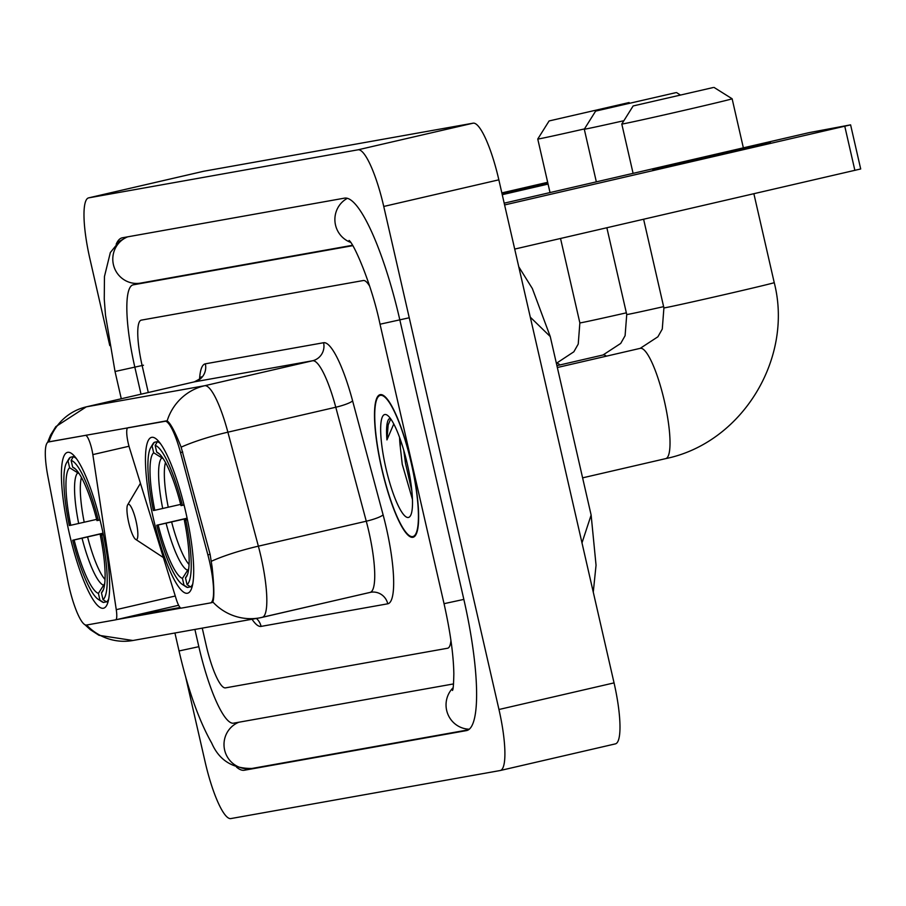 <?xml version="1.0" encoding="UTF-8"?>
<svg xmlns="http://www.w3.org/2000/svg" width="906" height="906" viewBox="0 0 906 906"><rect width="100%" height="100%" fill="white"/><g stroke="black" fill="none" stroke-linecap="round" stroke-linejoin="round"><path stroke-width="1.36" d="M164.835 421.222A40.747 8.403 -103 0 1 180.509 452.581L207.882 554.868A40.747 8.403 -103 0 1 209.58 561.743A40.747 8.403 -103 0 1 210.486 602.92A40.747 8.403 -103 0 1 210.396 602.932L181.279 608.13A15.096 3.114 77 0 1 176.183 598.968L129.535 448.062A15.096 3.114 77 0 1 128.199 443.068A15.096 3.114 77 0 1 127.871 427.813A15.096 3.114 77 0 1 127.893 427.813L166.251 420.894M101.789 527.394A79.977 16.489 -103 0 0 67.508 452.366A79.977 16.489 -103 0 0 69.275 533.192A79.977 16.489 -103 0 0 103.556 608.209A79.977 16.489 -103 0 0 101.789 527.394M185.832 512.4A79.977 16.489 -103 0 0 151.551 437.372A79.977 16.489 -103 0 0 153.318 518.198A79.977 16.489 -103 0 0 187.599 593.215A79.977 16.489 -103 0 0 185.832 512.4M86.489 625.038L115.606 619.851A15.096 3.114 77 0 0 115.64 619.84A15.096 3.114 77 0 0 116.262 609.659L92.842 454.608A15.096 3.114 77 0 0 85.436 435.378L48.494 441.969A40.747 8.403 -103 0 0 48.414 441.992A40.747 8.403 -103 0 0 47.859 476.25L67.656 579.885A40.747 8.403 -103 0 0 86.489 625.038M411.449 463.317A73.193 15.096 -103 0 0 380.078 394.665A73.193 15.096 -103 0 0 381.698 468.617A73.193 15.096 -103 0 0 413.068 537.269A73.193 15.096 -103 0 0 411.449 463.317M49.762 441.675L167.134 420.928C170.339 422.898 175.005 431.641 181.143 447.168L210.113 554.359L212.151 567.349C214.122 586.227 214.348 597.767 212.842 601.98L211.857 602.603M48.947 441.868A52.82 51.676 -100.1 0 1 86.421 406.828L204.654 385.73A60.362 12.446 77 0 1 227.882 432.185L258.369 546.171A60.362 12.446 77 0 1 260.894 556.352A60.362 12.446 77 0 1 262.23 617.348A60.362 12.446 77 0 1 262.106 617.382A52.82 51.676 -100.1 0 1 259.592 617.892A52.82 51.676 -100.1 0 1 212.842 601.98L212.129 602.535M180.962 608.107L115.889 619.727M180.101 607.507L131.268 616.227M206.206 645.378A45.277 9.332 -103 0 0 225.515 687.869L447.587 648.243A45.277 9.332 -103 0 0 447.677 648.22A45.277 9.332 -103 0 0 450.939 640.508A45.277 9.332 -103 0 1 447.677 648.22A45.277 9.332 -103 0 1 447.587 648.243L225.515 687.869A45.277 9.332 -103 0 1 206.206 645.378L202.253 628.118L206.206 645.378M369.58 286.047A45.277 9.332 -103 0 0 363.363 280.52L141.302 320.135A45.277 9.332 -103 0 0 141.2 320.158A45.277 9.332 -103 0 0 142.208 365.911L148.29 392.513L142.208 365.911A45.277 9.332 -103 0 1 141.2 320.158A45.277 9.332 -103 0 1 141.302 320.135L363.363 280.52A45.277 9.332 -103 0 1 369.58 286.047M381.856 468.595A72.435 14.938 -103 0 0 412.898 536.545A72.435 14.938 -103 0 0 411.301 463.34A72.435 14.938 -103 0 0 380.248 395.39A72.435 14.938 -103 0 0 381.856 468.595M399.58 437.473A37.724 7.78 -103 0 0 400.305 447.122L400.373 439.682M390.316 418.346L388.799 419.059C386.692 422.015 386.069 428.957 386.941 439.897L393.759 423.974M400.305 447.122L402.241 464.246L412.457 499.444M407.315 464.053A52.82 10.895 -103 0 0 387.179 415.152A52.82 10.895 -103 0 0 385.843 467.881A52.82 10.895 -103 0 0 410.452 515.752A52.82 10.895 -103 0 0 407.315 464.053M386.941 439.897L388.176 424.903L390.724 418.912M411.868 491.041L405.526 463.385L403.736 450.259M769.149 142.82A60.362 0.623 167.1 0 1 770.44 142.661A60.362 0.623 167.1 0 1 717.326 155.447A60.362 0.623 167.1 0 1 654.053 169.445A60.362 0.623 167.1 0 1 652.773 169.615A60.362 0.623 167.1 0 1 704.845 157.044A60.362 0.623 167.1 0 1 769.149 142.82M504.597 204.949L850.598 124.858L809.194 132.616L504.189 203.171M860.541 169.003L514.699 249.082M713.158 87.542L633.135 105.957L713.158 87.542M743.362 147.848L732.127 98.765A56.591 0.578 167.1 0 1 732.127 98.765A56.591 0.578 167.1 0 1 682.807 110.657A56.591 0.578 167.1 0 1 623.011 123.884A56.591 0.578 167.1 0 1 621.799 124.031L633.135 105.957M154.79 510.282L153.374 510.531A71.834 14.813 -103 0 1 150.713 447.587A71.834 14.813 -103 0 1 152.095 445.945L153.658 452.751A64.892 13.386 -103 0 0 154.79 510.282L180.679 504.393M185.775 586.646A74.847 15.436 -103 0 0 187.542 587.484L183.986 585.197A71.834 14.813 -103 0 1 182.355 584.415L185.775 586.646M182.355 584.415A71.834 14.813 -103 0 1 156.738 525.242L187.112 518.187M190.43 586.816L187.542 587.484M152.095 445.945L154.292 442.321A74.847 15.436 -103 0 0 152.797 444.076L150.713 447.587M154.292 442.321L158.595 441.324M158.72 441.46L157.361 441.766L155.164 445.39A71.834 14.813 -103 0 1 182.412 505.344L184.054 504.982M160.373 443.555A74.847 15.436 -103 0 0 157.361 441.766M156.738 525.242L158.165 524.982A64.892 13.386 -103 0 0 182.434 578.39L183.986 585.197M182.412 505.344L180.985 505.605A64.892 13.386 -103 0 0 158.029 452.853A64.892 13.386 -103 0 0 156.727 452.196L155.164 445.39M182.434 578.39L188.765 568.515M187.157 518.379L158.165 524.982M163.216 458.708L153.658 452.751M156.727 452.196L159.331 453.883M187.429 519.693L185.775 520.055A71.834 14.813 -103 0 1 187.055 584.653L190.611 586.941A74.847 15.436 -103 0 0 192.808 583.792M190.611 586.941L192.197 586.578M187.055 584.653L185.492 577.835A64.892 13.386 -103 0 0 186.613 576.465A64.892 13.386 -103 0 0 184.36 520.316L185.775 520.055M187.485 574.551L185.492 577.835M184.36 520.316L187.406 519.568M629.115 102.537L549.104 120.951L629.115 102.537M584.461 128.924A56.591 0.578 167.1 0 1 538.968 138.878A56.591 0.578 167.1 0 1 537.756 139.026L549.104 120.951M70.747 525.276L69.332 525.525A71.834 14.813 -103 0 1 66.67 462.581A71.834 14.813 -103 0 1 68.052 460.939L69.615 467.745A64.892 13.386 -103 0 0 70.747 525.276L96.636 519.387M101.732 601.641A74.847 15.436 -103 0 0 103.499 602.479L99.943 600.191A71.834 14.813 -103 0 1 98.324 599.41L101.732 601.641M98.324 599.41A71.834 14.813 -103 0 1 72.695 540.236L103.069 533.181M106.387 601.811L103.499 602.479M68.052 460.939L70.249 457.315A74.847 15.436 -103 0 0 68.754 459.07L66.67 462.581M70.249 457.315L74.564 456.318M74.677 456.454L73.318 456.76L71.121 460.384A71.834 14.813 -103 0 1 98.369 520.35L100.022 519.976M76.331 458.549A74.847 15.436 -103 0 0 73.318 456.76M72.695 540.236L74.122 539.976A64.892 13.386 -103 0 0 98.392 593.385L99.943 600.191M98.369 520.35L96.953 520.599A64.892 13.386 -103 0 0 73.986 467.847A64.892 13.386 -103 0 0 72.684 467.19L71.121 460.384M98.392 593.385L104.722 583.509M103.114 533.374L74.122 539.976M79.173 473.702L69.615 467.745M72.684 467.19L75.289 468.878M103.386 534.687L101.744 535.05A71.834 14.813 -103 0 1 103.012 599.647L106.568 601.935A74.847 15.436 -103 0 0 108.765 598.787M106.568 601.935L108.154 601.573M103.012 599.647L101.461 592.841A64.892 13.386 -103 0 0 102.582 591.459A64.892 13.386 -103 0 0 100.317 535.31L101.744 535.05M103.454 589.546L101.461 592.841M100.317 535.31L103.363 534.563M675.638 92.706L595.627 111.11L675.638 92.706M623.894 120.702A56.591 0.578 167.1 0 1 585.503 129.037A56.591 0.578 167.1 0 1 584.291 129.196L595.627 111.11M128.72 522.581A18.109 3.737 -103 0 0 135.628 539.353A18.109 3.737 -103 0 0 136.081 521.267A18.109 3.737 -103 0 0 127.644 504.857A18.109 3.737 -103 0 0 128.72 522.581M547.994 183.725A60.362 0.623 167.1 0 1 502.173 194.394M501.901 193.193A60.362 0.623 167.1 0 1 547.79 182.853M502.241 194.688L548.073 184.088M501.833 192.91L547.666 182.31M352.74 245.673L133.216 284.835A81.495 16.806 -103 0 0 133.035 284.869A81.495 16.806 -103 0 0 134.847 367.224L141.019 394.189M194.892 629.432L198.844 646.691A81.495 16.806 -103 0 0 233.601 723.169L453.555 683.917M185.583 676.589L205.13 761.935A60.362 12.446 -103 0 0 230.871 818.571L500.169 770.53A60.362 12.446 -103 0 0 500.293 770.496A60.362 12.446 -103 0 0 498.968 709.5L383.748 206.455A60.362 12.446 -103 0 0 358.006 149.807L88.709 197.859A60.362 12.446 -103 0 0 88.584 197.882A60.362 12.446 -103 0 0 89.921 258.878L109.785 345.628M500.429 770.474L615.265 743.905A60.362 12.446 -103 0 0 615.389 743.883A60.362 12.446 -103 0 0 614.053 682.886L498.844 179.83A60.362 12.446 -103 0 0 473.102 123.182L203.805 171.234A60.362 12.446 -103 0 0 203.669 171.257A60.362 12.446 -103 0 0 203.544 171.291M236.466 767.054A129.785 26.761 -103 0 0 244.382 770.236L466.443 730.61A129.785 26.761 -103 0 0 466.726 730.553A129.785 26.761 -103 0 0 463.849 599.41L399.84 319.943A129.785 26.761 -103 0 0 344.495 198.142L122.435 237.768A129.785 26.761 -103 0 0 122.163 237.825A129.785 26.761 -103 0 0 116.172 244.235M581.992 542.864L591.131 515.072L550.248 336.545L530.304 317.179M591.131 515.072L596.046 565.219L593.271 592.128M129.309 427.485L127.893 427.813M207.882 554.868L210.113 554.347M115.64 619.84L178.641 605.265L115.662 619.829M180.509 452.581L182.752 452.06M86.851 435.061L85.436 435.378M210.566 602.898L212.219 602.513M175.266 596.012L116.262 609.659M129.003 446.25L92.842 454.608M199.569 379.002A75.458 15.561 77 0 1 205.334 363.827L323.578 342.728A75.458 15.561 77 0 1 352.593 400.814L383.091 514.789A75.458 15.561 77 0 1 387.757 603.804L261.087 626.397A15.096 14.768 79.9 0 0 256.432 618.458M261.087 626.397A75.458 15.561 77 0 1 252.027 619.24M262.355 617.314L369.999 592.422A60.362 12.446 -103 0 0 370.135 592.388A60.362 12.446 -103 0 0 368.799 531.392A60.362 12.446 -103 0 0 366.273 521.21L335.775 407.236A60.362 12.446 -103 0 0 312.559 360.769L194.326 381.868A60.362 12.446 -103 0 0 194.19 381.89A60.362 12.446 -103 0 0 194.065 381.924M211.449 561.233A52.82 8.437 165 0 1 258.369 546.171L366.273 521.21A15.096 2.412 -15 0 0 383.091 514.789M86.58 625.027A52.82 51.676 79.9 0 0 132.922 640.497L259.592 617.892L370.724 592.275A15.096 14.768 79.9 0 0 370.214 592.377M323.578 342.728A15.096 14.768 79.9 0 1 312.559 360.769L204.654 385.73A52.82 51.676 79.9 0 0 167.134 420.928M86.149 406.885A60.362 12.446 77 0 1 86.297 406.851A60.362 12.446 77 0 1 86.421 406.828L194.326 381.868A15.096 14.768 79.9 0 0 205.334 363.827M352.593 400.814A15.096 2.412 -15 0 1 335.775 407.236L227.882 432.185A52.82 8.437 165 0 0 181.143 447.168M387.757 603.804A15.096 14.768 79.9 0 0 370.724 592.275M854.879 170.396L844.777 126.262M557.337 367.519L640.214 348.346A56.591 11.665 77 0 1 640.327 348.323A56.591 11.665 77 0 1 664.46 401.437A56.591 11.665 77 0 1 665.717 458.617A56.591 11.665 77 0 1 665.593 458.64M640.214 348.346L657.892 336.794L662.275 329.071L663.905 307.893A56.591 0.578 -12.9 0 0 665.117 307.746A56.591 0.578 -12.9 0 0 724.913 294.518A56.591 0.578 -12.9 0 0 774.234 282.627L753.883 193.759M165.481 462.513A55.832 11.518 -103 0 0 168.256 507.258M166.092 523.226A58.041 11.971 -103 0 0 187.417 570.157M161.721 457.96A58.041 11.971 -103 0 0 162.718 508.515M171.63 521.969A55.832 11.518 -103 0 0 189.071 564.506M559.999 364.937A56.591 11.665 77 0 0 556.375 363.306L573.849 351.788L578.232 344.065L579.863 322.898A56.591 0.578 -12.9 0 0 581.086 322.74A56.591 0.578 -12.9 0 0 626.34 312.83M81.449 477.507A55.832 11.518 -103 0 0 84.213 522.252M82.05 538.221A58.041 11.971 -103 0 0 103.375 585.151M77.678 472.955A58.041 11.971 -103 0 0 78.675 523.509M87.588 536.964A55.832 11.518 -103 0 0 105.039 579.5M556.907 365.65L603.034 354.982L620.712 343.431L625.095 335.707L626.737 314.529A56.591 0.578 -12.9 0 0 627.949 314.371A56.591 0.578 -12.9 0 0 663.622 306.647M603.034 354.982A56.591 11.665 77 0 1 603.158 354.959A56.591 11.665 77 0 1 606.397 356.171M468.47 729.828L251.868 768.469A24.145 23.624 -100.1 0 1 238.856 722.229M251.868 768.469C232.491 768.628 219.116 760.168 211.721 743.113C198.935 720.53 188.04 689.806 179.037 650.961L198.844 646.68M121.279 398.753L115.028 371.494L143.476 365.22M127.689 236.828A24.145 23.624 79.9 0 0 140.69 283.08L352.513 245.288M347.349 198.335A24.145 23.624 79.9 0 0 350.599 242.355M408.481 317.938L380.033 324.212L444.042 603.679C450.225 631.335 453.498 654.687 453.838 673.702C453.453 693.543 452.354 689.115 452.524 690.474M463.849 599.398L444.042 603.679M469.319 729.205A24.145 23.624 -100.1 0 1 453.113 687.745M203.805 171.234L88.709 197.859M473.102 123.182L358.006 149.807M498.844 179.83L383.748 206.455M614.053 682.886L498.968 709.5M252.446 768.367L244.382 770.236M141.268 282.966L133.216 284.835M129.298 427.485L127.871 427.813M210.486 602.92L212.208 602.524M84.847 624.664L90.362 629.693L99.048 635.332L132.922 640.497M47.588 442.422L50.543 435.174L55.832 426.613L86.297 406.851L194.19 381.89C199.365 379.376 201.698 377.689 201.2 376.817M415.005 536.058L412.898 536.545M382.355 394.903L380.248 395.39M850.598 124.858L860.7 168.98M582.603 477.847L665.717 458.617C741.98 443.011 793.69 358.516 774.234 282.627M663.905 307.893L643.611 219.263M633.09 173.352L621.799 124.031M714.041 87.429L732.116 98.765M579.863 322.898L560.531 238.482M550.021 192.559L537.756 139.026M626.737 314.529L606.861 227.757M596.341 181.846L584.291 129.196M135.628 539.353L163.386 557.552M127.644 504.857L140.43 483.317M676.533 92.582L680.032 94.79M179.037 650.961L174.926 633M349.07 240.441C353.918 243.544 371.732 284.257 380.033 324.212M127.157 236.919L119.49 241.234L110.339 252.548L104.462 276.511L104.258 299.082L105.492 315.186L115.028 371.494M203.669 171.257L88.584 197.882M615.389 743.883L500.293 770.496M141.189 282.989L133.035 284.869M550.248 336.545L532.354 288.55L518.753 266.772"/></g></svg>
